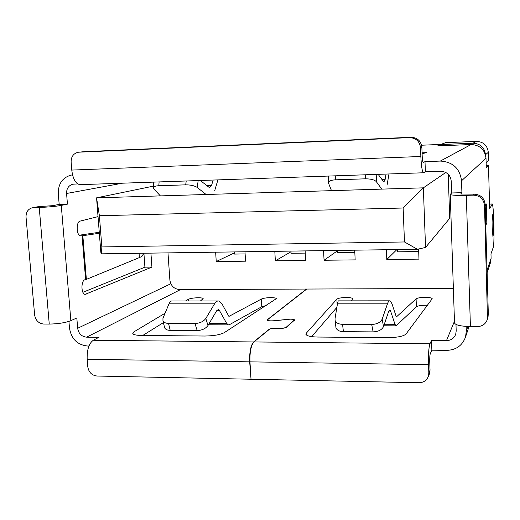 <?xml version="1.0" encoding="UTF-8"?>
<svg xmlns="http://www.w3.org/2000/svg" width="520" height="520" viewBox="0 0 520 520"><rect width="100%" height="100%" fill="white"/><g stroke="black" fill="none" stroke-linecap="round" stroke-linejoin="round"><path stroke-width="0.78" d="M234.514 252.824L216.242 261.528L215.644 252.187M244.992 251.791L245.55 261.183L216.242 261.528M291.005 251.764L275.346 260.825L274.814 251.336M305.136 250.919L305.637 260.468L275.346 260.825M337.48 250.783L324.058 260.253L323.577 250.653M354.718 250.179L355.16 259.883L324.058 260.253M396.903 249.574L386.802 259.512L386.393 249.75M418.6 249.008L418.977 259.129L386.802 259.512M453.362 288.457L179.602 289.569C174.064 289.01 170.827 285.844 169.878 280.053L167.98 252.876M485.491 154.856L485.485 154.733C484.529 147.466 480.363 143.624 472.979 143.208L440.531 144.56L445.517 142.681L476.411 141.375C483.438 141.772 487.403 145.424 488.306 152.334L488.534 160.323L486.135 162.721M448.227 174.239L449.703 218.342L425.542 247.448L417.404 249.275L101.517 253.838L101.842 246.935L99.398 215.735L96.558 197.847L423.351 187.844L403.137 208.013L404.469 241.963L417.404 249.275M153.439 186.128L96.558 197.847L100.835 252.285L101.517 253.838M445.809 172.458L423.351 187.844L425.542 247.448M99.398 215.735L403.137 208.013M101.842 246.935L404.469 241.963M440.576 145.788L440.531 144.56M366.821 250.01L367.451 250.023M396.097 249.587L396.682 249.574M185.53 300.995L188.286 299.351C190.353 298.389 193.687 297.863 198.276 297.752C201.156 297.778 202.787 298.064 203.171 298.623L200.415 300.989M162.955 320.944C163.943 322.536 165.796 323.343 168.506 323.369L170.222 330.375C167.525 330.35 165.678 329.531 164.691 327.925L162.955 320.944L162.962 318.279L169 303.836L214.558 303.836C215.8 301.743 217.224 300.788 218.816 300.969L221.891 303.706L228.917 316.42L261.365 299.065C263.367 298.188 266.507 297.713 270.797 297.628C274.079 297.661 275.925 297.999 276.341 298.649L224.361 332.611C220.246 334.75 213.733 335.887 204.834 336.031L141.55 335.465C136.487 335.368 133.555 334.757 132.763 333.625L133.868 331.89L165.074 313.228M422.038 152.204L426.933 152.302L422.103 153.888M335.043 320.392C336.024 322.881 338.526 324.194 342.543 324.324L343.428 331.669C339.43 331.533 336.941 330.213 335.959 327.704L334.984 318.975L337.441 303.829L387.465 303.829C388.219 301.639 389.09 300.638 390.072 300.827L391.969 303.7L396.338 316.999L416.084 298.857C417.469 297.947 420.459 297.447 425.054 297.362C429.344 297.421 431.737 297.875 432.224 298.74L405.977 334.061C403.397 336.323 397.287 337.526 387.647 337.668L317.785 337.044C310.784 336.875 306.826 335.972 305.909 334.334L306.228 333.268L336.875 299.163C338.279 298.161 341.425 297.609 346.32 297.499C350.071 297.538 352.17 297.934 352.619 298.688L351.5 300.859M427.44 305.325L425.347 305.266C420.758 305.344 417.775 305.858 416.39 306.807L396.026 325.858L394.986 324.292L390.572 311.038L389.825 309.92L388.765 311.149L383.513 326.567C381.901 329.836 378.437 331.611 373.12 331.89L371.703 324.48C377.046 324.188 380.529 322.419 382.154 319.169L383.513 326.567M251.004 378.957L249.665 361.842C249.399 351.943 250.731 345.312 253.643 341.946L269.12 329.322C270.238 328.64 272.246 328.269 275.132 328.224L276.991 328.347C281.086 328.659 284.18 328.276 286.28 327.19L294.314 320.008C293.995 319.481 292.65 319.195 290.257 319.156L274.404 320.769C270.244 321.113 267.748 320.873 266.909 320.041L306.521 289.048M306.761 289.048L267.202 320.014C267.995 320.808 270.374 321.042 274.333 320.71L290.336 319.092C292.851 319.131 294.275 319.43 294.606 319.989L286.572 327.19C284.362 328.334 281.099 328.738 276.789 328.406L275.048 328.296C272.337 328.341 270.459 328.679 269.406 329.322L253.948 341.946C251.036 345.312 249.711 351.949 249.971 361.849L251.017 379.236L419.022 382.726C423.443 382.616 426.51 380.607 428.233 376.707L429.449 373.841L430.047 370.175L429.741 361.959C429.65 357.857 429.832 355.082 430.3 353.626L431.86 350.188L446.817 350.37C456.183 349.979 462.429 345.501 465.55 336.947L469.04 326.534M490.282 263.237L491.101 258.317L490.971 253.838L493.337 247.124C493.974 243.906 494.15 235.859 493.857 222.989C493.493 211.66 492.973 205.322 492.297 203.957L489.697 208.754L488.469 165.445L486.285 167.823L486.012 158.281C484.874 149.611 479.901 145.028 471.088 144.521L437.658 145.912L440.544 144.814M493.298 224.308C493.454 231.758 493.331 235.82 492.928 236.496L492.154 227.032C491.998 219.531 492.122 215.456 492.525 214.806L493.298 224.308M486.219 165.523L488.469 165.445M336.856 307.405L311.675 336.629M88.953 346.015L87.308 345.995C77.298 344.819 71.364 338.891 69.498 328.218L68.933 321.399M163.377 322.641L142.76 335.472M266.201 305.552L261.807 306.69L229.437 324.688L228.345 324.883L226.668 323.382L219.557 310.713L218.348 309.647L216.625 310.817L207.981 325.514C205.699 328.62 202.111 330.304 197.203 330.577L194.981 323.512C199.914 323.232 203.528 321.548 205.829 318.454L207.981 325.514M455.981 324.435L456.196 330.947L455.715 334.256C454.077 338.325 451.003 340.45 446.478 340.639L431.509 340.496L429.943 343.798C428.76 347.347 428.285 354.315 428.526 364.709L428.838 373.003L428.233 376.707M429.182 374.472L429.449 373.841M250.712 379.229L97.006 376.031C91.812 375.375 88.745 372.3 87.789 366.801L87.172 359.242C86.898 349.791 88.927 343.46 93.269 340.262L98.963 337.291L86.593 337.175C81.575 336.596 78.598 333.625 77.668 328.276L76.817 317.961L70.857 320.671C65.409 322.764 58.201 323.901 49.251 324.077L43.706 324.044C38.63 323.466 35.601 320.437 34.626 314.951L26.039 217.145C25.922 212.349 27.891 209.248 31.961 207.844L39.221 207.454L49.251 324.077M485.199 205.81L486.278 203.938L486.831 223.119L485.713 223.652M486.831 223.119L485.765 225.349M79.287 235.196L99.262 232.278M99.34 233.259L82.843 235.697L86.366 279.37L139.386 257.589C141.629 256.659 142.844 255.781 143.039 254.956L143.41 253.233M82.895 292.312L144.917 267.176L151.924 267.105L85.078 294.378C81.159 294.138 80.834 281.307 84.715 279.812L85.599 279.377L82.069 235.716L82.843 235.697M85.599 279.377L86.366 279.37M144.917 267.176L143.904 253.227M150.917 253.123L151.924 267.105M82.069 235.716L80.645 235.885C76.356 235.807 75.888 221.734 80.151 221.084L98.033 216.632M386.068 174.07L385.106 179.602L383.838 182.013L378.144 174.343M335.679 175.812L335.628 179.816L365.281 178.822L365.606 174.779M335.628 179.816C331.357 180.044 328.9 180.934 328.263 182.5L331.494 190.658M376.831 174.389L376.279 181.603L381.784 189.118M376.279 181.603C374.406 179.758 370.74 178.828 365.281 178.822M387.069 185.153L388.986 173.966M213.161 180.05L211.569 185.347L209.495 187.681L200.311 180.492M159.101 181.922L158.808 185.744L185.686 184.841L186.232 180.98M214.721 190.606L217.912 179.888M158.808 185.744C155.766 185.861 153.94 186.472 153.328 187.564L153.758 188.877L160.394 195.897M198.178 180.57L197.236 187.453L206.115 194.493M197.236 187.453C194.578 185.725 190.723 184.853 185.686 184.841M343.428 331.669L373.12 331.89M335.959 327.704L335.849 326.853M342.543 324.324L371.703 324.48M387.465 303.829L382.154 319.169M337.441 303.829C337.786 301.672 338.228 300.683 338.76 300.872L389.493 300.827M169 303.836C169.864 301.769 170.879 300.833 172.042 301.008L217.874 300.969M168.506 323.369L194.981 323.512M214.558 303.836L205.829 318.454M170.222 330.375L197.203 330.577M164.691 327.925L164.398 326.755M471.088 144.521L440.297 161.077L425.003 161.655L423.209 162.461C422.708 161.96 422.363 159.79 422.182 155.935L421.863 147.258C420.992 140.953 417.411 137.625 411.106 137.274L409.656 137.618C416.026 137.976 419.647 141.343 420.524 147.713L420.849 156.488C421.31 166.108 422.168 171.542 423.416 172.776L425.373 171.808L440.648 171.275C446.875 171.678 450.404 174.954 451.237 181.116L451.626 192.978L461.91 192.68L460.707 194.006L474.221 194.175L473.454 195.156C479.979 195.611 483.665 199.036 484.51 205.419L487.487 318.87C486.025 323.726 482.677 326.3 477.445 326.599L470.418 326.553C460.876 326.307 455.572 325.13 454.519 323.017L454.512 322.816M421.584 145.223L440.928 144.417M33.611 207.61L38.571 206.622L52.91 205.654L59.176 204.38L58.286 193.752C58.143 183.917 62.348 177.717 70.915 175.143L72.547 174.895M440.297 161.077C452.784 161.857 459.862 168.422 461.526 180.785L461.91 192.68M431.509 340.496L431.86 350.188M38.571 206.622L32.76 207.688M80.665 184.633L79.827 184.665C75.543 183.644 72.859 178.783 71.766 170.072L71.123 162.123C71.084 156.78 73.411 153.491 78.104 152.269L82.778 151.801M83.635 151.716L411.106 137.274M425.003 161.655L425.373 171.808M487.935 317.161L488.325 314.132L487.728 316.413M484.51 205.419L485.154 204.328L488.325 314.132M485.154 204.328C484.322 198.01 480.675 194.623 474.221 194.175M473.454 195.156L466.317 195.358C456.625 195.559 451.262 195.247 450.236 194.435L451.626 192.978M59.176 204.38L67.444 204.139L66.567 193.486C66.495 188.636 68.555 185.549 72.742 184.223L77.727 183.917M466.161 326.404L466.31 331.019L465.55 336.947M67.444 204.139L61.276 205.413C55.647 206.427 48.295 207.103 39.221 207.454M79.02 152.178L409.656 137.618M245.122 253.936L234.592 254.078L234.462 251.921M418.691 251.531L397.365 251.83L397.274 249.567M354.822 252.415L337.571 252.655L337.467 250.432M305.253 253.103L291.083 253.299L290.966 251.102M173.986 252.792L175.227 252.798M200.304 252.415L201.578 252.395M295.588 251.036L296.452 251.043M323.752 250.627L324.597 250.614M240.526 251.83L241.566 251.836M267.852 251.433L268.892 251.42M488.306 152.334L485.485 154.733M476.411 141.375L472.979 143.208M489.56 204.126L492.128 204.061M267.202 320.333L267.156 319.547M253.948 341.946L429.943 343.798M454.46 321.243L446.478 340.639M249.971 361.849L428.526 364.709M180.537 289.562L86.593 337.175M93.269 340.262L253.643 341.946M142.909 253.24L143.039 254.956M139.067 253.299L139.386 257.589M84.669 294.262L86.073 294.255M80.613 235.885L81.159 235.872M381.973 179.699L385.106 179.602M206.472 185.517L211.569 185.347M388.804 311.038L390.572 311.038M384.306 324.233L394.986 324.292M209.287 323.291L226.668 323.382M216.684 310.713L219.557 310.713M306.228 333.268L306.312 334.919M336.875 299.163L337.181 305.428M416.084 298.857L416.39 306.807M261.365 299.065L261.807 306.69M133.868 331.89L134.062 334.522M188.286 299.351L188.396 300.995M461.526 180.785L486.012 158.281M430.047 370.175L428.838 373.003M420.524 147.713L421.863 147.258M491.101 258.317L487.058 270.173M467.851 326.495L466.31 331.019M170.839 283.745L77.668 328.276M122.551 183.183L66.567 193.486M61.276 205.413L70.857 320.671M466.317 195.358L470.418 326.553M71.766 170.072L420.849 156.488M87.172 359.242L249.665 361.842M366.886 250.029L396.149 249.607M294.339 320.489L294.32 320.151M489.56 204.029L492.206 203.964M267.221 320.346L267.202 320.014M383.773 325.786L396.026 325.858M208.416 324.766L228.345 324.883M217.964 309.647L218.348 309.647M487.487 318.87L488.091 316.563M487.13 272.636L490.568 262.386M73.6 184.08L72.742 184.223M450.236 194.435L454.519 323.017M79.827 184.665L423.416 172.776M328.367 176.066L328.263 182.5M153.758 182.104L153.328 187.564M174.109 252.811L200.421 252.434M295.672 251.056L323.83 250.653M240.63 251.849L267.943 251.459"/></g></svg>

